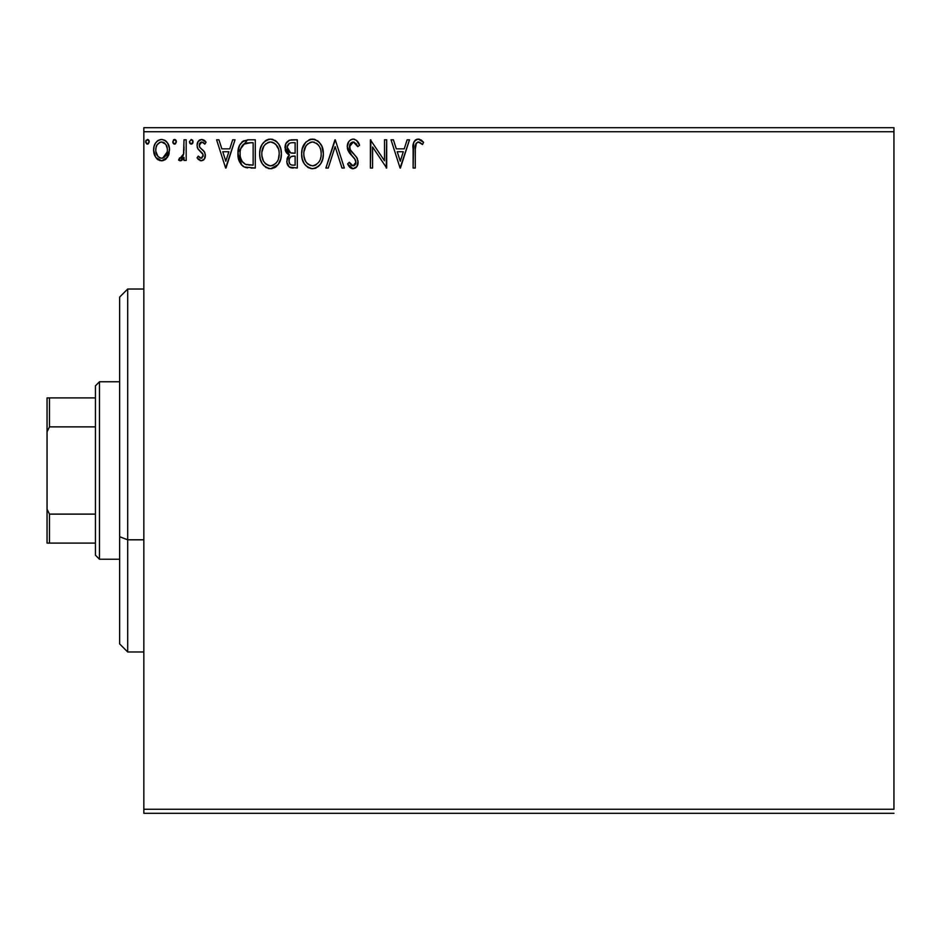 <?xml version="1.0" encoding="UTF-8"?>
<svg xmlns="http://www.w3.org/2000/svg" width="941" height="941" viewBox="0 0 941 941"><rect width="100%" height="100%" fill="white"/><g stroke="black" fill="none" stroke-linecap="round" stroke-linejoin="round"><path stroke-width="1.41" d="M143.844 131.74L893.95 131.74L893.95 809.26L143.844 809.26L143.844 131.74L143.844 813.295L893.95 813.295L143.844 813.295L143.844 809.26L893.95 809.26L893.95 131.74L143.844 131.74L143.844 127.705L143.844 131.74M167.427 157.382L169.039 153.889L169.427 148.231L167.592 143.067L165.063 140.421L161.57 139.444L158.076 140.432L155.547 143.067L154.065 146.42L153.642 151.031L154.771 155.712L156.829 158.77L159.817 160.57L163.322 160.57L166.31 158.758L169.533 150.066C169.592 144.208 166.933 140.668 161.57 139.444C156.206 140.668 153.559 144.208 153.606 150.066L155.724 157.394L161.57 160.793L167.427 157.382M184.013 139.809L186.189 139.809L184.013 139.809L183.519 154.524L182.319 157.253L180.895 158.229L179.613 157.9L178.578 160.088L181.519 160.476L184.013 157.394L184.013 160.441L186.189 160.441L186.189 139.809L186.189 160.441L186.189 139.809L184.013 139.809L183.671 153.818L178.578 160.088L180.237 160.793L184.013 157.394L184.013 160.441L186.189 160.441L184.013 160.441M201.233 160.793L204.385 158.994L205.326 154.571L204.15 151.383L199.727 147.267L199.374 144.138L201.868 141.973L204.844 144.149L206.091 142.232L204.209 140.256L201.621 139.444L198.163 141.444L197.045 145.408L198.01 149.031L203.056 154.512L202.009 157.994L200.21 158.041L198.316 156.088L197.045 157.865L201.233 160.793C204.032 160.217 205.409 158.417 205.361 155.383L204.667 152.207L199.727 147.267L199.21 145.302L201.868 141.973L204.844 144.149L206.091 142.232L201.621 139.444C198.551 140.103 197.022 142.091 197.045 145.408L197.751 148.596L202.668 153.618L203.197 155.488L201.092 158.264L198.316 156.088L197.045 157.865L201.233 160.793M237.967 152.277L247.495 139.844L248.753 139.809L243.26 141.009L239.72 145.126L238.061 151.078L238.555 159.005L241.261 164.616L244.319 167.016L255.305 168.039L255.305 139.809L248.753 139.809C241.225 140.832 237.614 145.42 237.944 153.559C237.614 159.358 239.732 163.84 244.319 167.016L255.305 168.039L255.305 139.809L255.305 168.039L251.024 168.039M291.651 139.809L297.297 139.809L289.499 140.15L285.899 143.573L285.241 150.054L286.558 152.912L289.44 155.03L287.417 157.712L286.887 162.405L289.381 167.098L297.297 168.039L297.297 139.809L297.297 168.039L297.297 139.809L291.651 139.809C287.24 140.491 285.017 143.161 284.994 147.819L289.44 155.03L286.793 161.04C286.829 165.487 289.005 167.827 293.298 168.039L292.71 168.027M328.244 168.039L325.88 168.039L334.937 139.809L325.88 168.039L328.244 168.039L335.114 146.62L341.983 168.039L344.347 168.039L335.29 139.809L344.347 168.039L335.29 139.809L325.88 168.039L328.244 168.039L335.114 146.62L341.983 168.039L344.347 168.039L341.983 168.039M384.516 139.809L384.516 160.805L370.401 139.809L370.401 168.039L372.577 168.039L372.577 146.984L386.692 168.039L386.692 139.809L384.516 139.809L386.692 139.809L384.516 139.809L384.516 160.805L370.401 139.809L370.401 168.039L372.577 168.039L372.577 146.984L386.692 168.039L386.692 139.809L386.233 168.039M415.275 149.254L416.404 142.938L419.039 142.091L422.497 144.514L423.603 142.338L421.286 140.103L418.275 139.08L415.357 140.103L413.664 142.714L413.111 168.039L415.275 168.039L415.275 149.254C414.628 145.796 415.628 143.373 418.298 141.973L422.497 144.514L423.603 142.338L418.275 139.08C413.958 140.55 412.24 143.844 413.111 148.972L413.111 168.039L415.275 168.039L415.31 147.102M407.124 139.809L409.488 139.809L400.443 168.039L409.488 139.809L407.124 139.809L404.23 148.854L396.302 148.854L393.397 139.809L391.033 139.809L400.078 168.039L409.488 139.809L407.124 139.809L404.23 148.854L396.302 148.854L393.397 139.809L391.033 139.809L400.078 168.039L391.033 139.809L393.397 139.809M353.204 139.08L350.652 139.797L348.758 141.668L347.241 146.725L348.64 151.736L354.616 158.641L355.851 161.311L355.228 164.699L353.71 165.792L351.216 165.098L349.299 162.24L347.605 163.981L349.699 167.169L353.051 168.757L356.886 166.557L358.027 161.052L356.533 157.182L350.123 149.537L349.734 144.832L351.005 142.903L353.357 141.973L356.168 143.691L357.78 146.678L359.544 145.255L356.439 140.303L353.204 139.08C349.264 139.938 347.276 142.491 347.241 146.725L351.934 155.83L354.616 158.641L355.921 162.287L353.087 165.863L349.299 162.24L347.605 163.981L353.051 168.757C356.451 168.027 358.133 165.828 358.098 162.17L356.98 157.876L350.123 149.537L349.405 146.761L353.357 141.973L357.78 146.678L359.544 145.255C358.603 141.797 356.486 139.75 353.204 139.08M323.351 153.795L321.916 146.384L319.175 142.15L314.964 139.433L309.954 139.444L305.754 142.209L302.226 148.89L301.638 153.936L302.237 159.005L304.249 163.699L307.778 167.357L311.353 168.674L315.129 168.368L318.54 166.334L320.822 163.522L322.751 158.829L323.351 153.795C323.457 145.761 319.822 140.856 312.459 139.08C305.107 140.915 301.496 145.867 301.638 153.936C301.496 162.075 305.155 167.016 312.635 168.757C319.94 166.839 323.516 161.852 323.351 153.795M281.371 153.795L280.759 148.772L278.736 144.149L275.266 140.503L270.479 139.08L265.68 140.538L262.233 144.232L260.245 148.89L259.657 153.936L260.257 159.005L262.268 163.699L265.797 167.357L270.643 168.757L274.772 167.639L278.136 164.581L280.759 158.829L281.371 153.806C281.465 145.761 277.842 140.856 270.479 139.08C263.127 140.915 259.516 145.867 259.657 153.936C259.516 162.075 263.174 167.016 270.643 168.757C277.96 166.839 281.524 161.852 281.371 153.795M232.674 139.809L235.038 139.809L225.993 168.039L235.038 139.809L232.674 139.809L229.78 148.854L221.853 148.854L218.947 139.809L216.583 139.809L225.628 168.039L235.038 139.809L232.674 139.809L229.78 148.854L221.853 148.854L218.947 139.809L216.583 139.809L225.628 168.039L216.583 139.809L218.947 139.809M193.058 141.797L192.611 140.244L191.246 139.444L189.435 141.797L189.882 143.35L191.246 144.149L192.611 143.35L193.058 141.797L191.246 139.444L189.435 141.797L191.246 144.149L193.058 141.797M176.414 141.797L175.379 139.668L173.497 139.927L172.815 142.209L173.814 143.926L175.379 143.926L176.414 141.797L174.603 144.149L176.414 141.797L174.603 139.444L172.791 141.797L174.603 144.149L173.826 143.938M149.266 141.797L148.243 139.668L146.102 140.244L145.679 142.209L146.678 143.926L148.243 143.926L149.266 141.797L147.455 144.149L149.266 141.797L147.455 139.444L145.643 141.797L147.455 144.149M893.95 127.705L143.844 127.705L893.95 127.705L893.95 131.74L893.95 127.705M415.275 168.039L413.111 168.039M413.111 148.972L413.111 148.031M413.664 142.714L414.028 141.832M414.534 140.985L415.334 140.127M416.028 139.633L417.286 139.174M419.098 139.15L421.627 140.362M423.603 142.338L422.497 144.514L421.192 143.397M420.462 142.844L417.757 142.044M419.721 142.385L418.298 141.973M415.898 143.714L416.404 142.938M415.487 145.102L415.404 145.749M415.381 145.973L415.322 147.055M400.266 161.229L397.22 151.748L403.301 151.748L400.266 161.229L397.22 151.748L403.301 151.748L400.266 161.229M372.577 168.039L370.401 168.039L370.895 139.809M353.792 139.115L354.675 139.303M359.544 145.255L357.78 146.678L357.439 145.902L357.78 146.678M357.439 145.879L356.192 143.714M354.192 142.115L352.51 142.079M351.687 142.42L350.405 143.538M350.017 144.173L349.746 144.808M349.487 145.784L349.464 147.478M349.405 146.761L350.475 150.148M350.899 150.772L351.381 151.419M351.746 151.877L352.452 152.701M352.722 152.995L353.722 154.042M354.475 154.806L356.204 156.747M357.474 158.888L356.98 157.876M358.074 162.746L358.074 161.605M358.027 163.322L357.815 164.44M357.803 164.487L357.298 165.839M356.18 167.404L355.533 167.957M352.569 168.733L351.216 168.333M350.428 167.839L349.699 167.18M349.699 167.169L348.746 165.945M348.064 164.828L348.546 165.64M347.605 163.981L349.299 162.24L349.829 163.193M350.864 164.722L351.534 165.357M351.769 165.498L353.71 165.792M354.334 165.545L355.71 163.746M355.769 163.522L355.851 161.311M355.58 160.346L354.616 158.653M355.157 159.464L351.922 155.83M351.028 154.889L349.358 152.854M348.041 150.548L347.617 149.325M347.582 149.243L347.347 148.125M347.323 145.408L347.264 146.055M348.182 142.62L348.735 141.691M348.77 141.632L349.593 140.644M350.664 139.786L352.487 139.127M349.97 163.44L349.299 162.24M323.21 156.288L323.022 157.57M322.739 158.853L322.434 159.935M322.081 160.923L320.822 163.522M320.105 164.593L319.317 165.557M316.058 168.004L315.153 168.357M311.353 168.674L307.778 167.357M308.483 167.769L307.801 167.38M305.801 165.687L304.272 163.722M302.743 160.64L302.226 158.994M301.849 157.076L301.779 156.477M301.673 155.218L301.673 152.654M301.779 151.36L301.908 150.489M303.378 145.737L304.202 144.267M303.39 145.714L305.754 142.22M309.013 139.797L309.942 139.456M309.989 139.433L311.142 139.174M313.753 139.174L314.941 139.433M317.529 140.691L319.175 142.15M321.94 146.42L322.434 147.725M323.045 150.172L323.21 151.254M311.306 142.079L312.024 141.997M320.41 158.911L320.881 157.065M315.082 165.334L312.53 165.863C306.613 164.369 303.696 160.393 303.814 153.936L303.919 155.983L303.814 153.936C303.672 147.419 306.578 143.444 312.53 141.973C318.399 143.444 321.281 147.384 321.175 153.806L321.069 151.783L321.175 153.806C321.316 160.288 318.434 164.299 312.53 165.863L313.047 165.851M305.225 160.558L306.237 162.264M305.296 160.723L303.919 155.983M306.742 162.899L307.883 164.04L306.742 162.899M309.554 142.656L310.518 142.279M303.919 151.889L305.849 146.102L307.966 143.679M306.437 145.243L305.096 147.514M319.94 147.596L320.528 149.172M316.364 143.15L317.87 144.467M313.541 142.044L314.529 142.267M313.718 165.745L314.565 165.534M321.152 154.83L321.069 155.853M288.393 166.157L290.051 167.474M288.381 166.145L287.675 165.016M287.158 163.71L286.887 162.417M287.405 157.723L286.946 159.347M287.417 157.688L287.723 157.053M288.205 156.277L288.746 155.653M288.416 154.512L287.499 153.877M286.57 152.912L285.641 151.289M285.252 150.066L285.417 150.678M284.994 147.819L285.017 147.078M286.217 142.985L286.617 142.385M288.84 140.421L289.487 140.15M286.817 161.723L286.887 162.405M290.604 167.686L291.945 167.957M292.616 168.016L293.298 168.039M287.605 150.125L287.158 147.819C287.358 144.361 289.193 142.656 292.639 142.703L295.121 142.703L295.121 153.195L290.569 152.865L294.027 153.195L290.569 152.865L287.193 147.208L287.276 149.054M289.922 164.052L289.016 161.805L289.369 158.723L291.051 156.629L294.015 156.088L292.333 156.218M289.169 159.347L288.969 160.993C289.075 157.7 290.757 156.065 294.015 156.088L295.121 156.088L295.121 165.145L292.874 165.145C290.275 165.028 288.969 163.64 288.969 160.993L289.84 163.969M291.651 165.028L290.828 164.746M289.804 152.548L288.052 150.972M287.276 146.584L289.358 143.326M288.64 143.891L287.958 144.773M287.64 145.432L287.334 146.349M289.169 162.605L289.016 161.805M289.369 158.723L290.263 157.253M294.015 156.088L295.121 156.088L295.121 165.145L292.874 165.145M281.218 156.347L281.041 157.57M280.759 158.841L280.453 159.935M280.1 160.911L278.818 163.558M278.124 164.593L270.643 168.757M269.326 168.674L268.103 168.415M266.503 167.769L265.821 167.38M263.821 165.687L262.292 163.734M260.751 160.605L260.245 158.994M259.869 157.076L259.692 155.206M259.798 151.407L259.916 150.489M260.751 147.278L260.363 148.455M263.762 142.22L262.233 144.244M265.15 140.927L267.032 139.797M267.997 139.433L269.161 139.174M271.773 139.174L272.961 139.433M275.537 140.679L277.23 142.185M279.947 146.42L280.453 147.725M281.065 150.172L281.218 151.23M271.279 168.733L271.914 168.662M274.772 167.639L276.56 166.334M269.326 142.079L270.043 141.997M273.466 142.62L275.901 144.479L278.548 149.172M278.418 158.911L279.195 153.806C279.324 160.288 276.442 164.299 270.549 165.863L269.538 165.781L270.549 165.863C264.633 164.369 261.716 160.393 261.821 153.936C261.68 147.419 264.597 143.444 270.549 141.973C276.419 143.444 279.301 147.384 279.195 153.806L278.901 157.065M276.501 162.605L273.502 165.134L271.067 165.851M263.233 160.558L264.256 162.264M261.821 153.936L261.939 155.983L261.821 153.936M263.315 160.723L261.939 155.983M264.762 162.899L265.891 164.04L264.762 162.899M267.573 142.656L268.526 142.279M261.939 151.889L263.868 146.102L265.974 143.679M264.456 145.243L263.115 147.514M279.195 153.806L279.089 151.783L279.195 153.806M277.96 147.596L277.125 146.078M275.901 144.479L273.513 142.644M271.561 142.044L272.549 142.267M271.737 165.745L272.584 165.534M273.102 165.334L276.031 163.169M247.624 167.863L246.083 167.604M245.942 167.569L245.142 167.345M243.425 166.522L242.672 166.004M241.79 165.193L237.944 153.559M243.343 140.974L241.861 142.091M241.955 161.217L245.46 164.346C241.614 161.911 239.826 158.323 240.108 153.571L240.167 155.159L240.108 153.571C239.837 149.149 241.461 145.773 245.001 143.42L243.719 144.173L250.8 142.703L246.413 143.008L253.141 142.703L253.141 165.145L245.46 164.346L242.39 161.887L240.649 158.076L241.225 159.805M242.931 144.867L241.425 147.067L243.719 144.173M246.989 164.781L246.213 164.604M250.13 165.11L248.553 165.004M240.331 150.607L240.567 149.443M225.816 161.229L222.782 151.748L228.851 151.748L225.816 161.229L222.782 151.748L228.851 151.748L225.816 161.229M200.574 160.723L199.963 160.523M197.869 158.9L198.822 159.817M197.045 157.865L198.316 156.088L198.869 156.853L198.316 156.088M199.08 157.112L201.574 158.194M203.08 156.394L203.162 154.994M203.197 155.488L202.456 153.301L203.197 155.488M201.103 151.96L200.504 151.489M197.434 147.831L197.21 147.043M197.104 144.373L197.434 142.903M197.645 142.362L198.163 141.444M198.798 140.656L199.915 139.833M202.703 139.574L205.197 141.056M205.256 141.126L204.209 140.256M206.091 142.232L204.844 144.149L204.279 143.361M204.056 143.103L203.15 142.362M201.28 142.056L200.28 142.644M199.892 143.091L199.374 144.138M199.351 144.232L199.727 147.267L199.21 145.302M201.386 148.901L202.809 149.995M205.138 157.265L204.656 158.535M203.056 160.299L203.868 159.652M199.633 139.986L198.822 140.632M192.94 142.656L192.611 143.35M192.599 143.361L191.94 143.985M189.611 142.809L190.458 143.926M192.54 140.15L192.929 140.879M182.566 159.664L181.872 160.264M181.507 160.476L180.895 160.711M180.002 160.782L178.578 160.088L179.613 157.9L181.19 158.147M179.613 157.9L180.59 158.264L179.613 157.9M183.072 155.9L183.871 152.066M183.966 150.278L184.013 146.737M183.883 152.054L183.519 154.524M172.897 142.609L173.238 143.35M173.814 139.668L174.403 139.456M174.603 139.444L175.379 139.668M175.967 140.256L176.273 140.879M166.334 158.735L164.969 159.841M161.123 160.782L162.005 160.782M158.17 159.841L157.476 159.347M154.759 155.688L154.148 154.053M154.089 153.854L153.724 151.983M153.642 151.031L153.606 150.054M153.724 148.243L153.854 147.361M154.077 146.42L154.677 144.691M154.747 144.538L155.547 143.067M156.629 141.632L157.57 140.774M158.064 140.432L160.605 139.503M162.028 139.468L164.675 140.197M165.64 140.821L166.686 141.832M167.604 143.079L168.274 144.279M168.345 144.432L169.074 146.396M169.074 146.42L168.357 144.444M169.051 153.877L168.38 155.688M166.722 141.879L165.063 140.421M161.57 141.973L160.205 142.185L161.57 141.973C165.534 142.997 167.463 145.679 167.369 150.042C167.463 154.43 165.534 157.171 161.57 158.264L161.57 158.264C157.618 157.159 155.688 154.43 155.783 150.042L156.1 147.325L155.783 150.042C155.677 145.679 157.606 142.985 161.57 141.973L165.628 144.208M166.004 144.785L167.286 148.678M167.286 151.442L165.992 155.347L164.169 157.418L161.57 158.264L162.934 158.041M160.876 158.206L157.97 156.465L155.853 151.43M159.664 142.397L157.135 144.785L160.217 142.185M164.699 143.197L163.805 142.561M162.699 158.123L167.216 151.948M146.102 140.244L145.749 140.985M147.455 139.444L148.231 139.668M148.737 140.15L149.16 140.985M317.882 144.479L319.117 146.078M320.705 149.795L321.069 151.783M319.646 160.746L319.152 161.64M316.364 164.604L315.494 165.134M310.53 165.545L307.883 164.04M293.157 153.183L292.286 153.148M291.851 153.101L290.992 152.983M288.017 150.925L287.64 150.207M287.158 147.819L287.193 147.208M292.639 142.703L295.121 142.703L295.121 153.195L294.027 153.195M278.724 149.795L279.089 151.783M277.666 160.746L277.16 161.64M268.538 165.545L265.903 164.04M250.8 142.703L253.141 142.703L253.141 165.145L251.718 165.145M240.649 158.076L240.355 156.747M241.778 146.408L242.178 145.784M245.342 143.291L246.413 143.008M155.783 150.042L155.865 148.678M156.1 147.325L157.135 144.785M162.922 142.185L164.157 142.785M167.051 152.795L165.992 155.347M160.205 158.041L158.982 157.406M127.705 539.793L127.705 289.016L127.705 539.793L143.844 539.793L127.705 539.793L127.705 651.984L127.705 539.793L119.636 536.723L127.705 539.793M119.636 297.085L119.636 536.723L119.636 297.085L127.705 289.016L143.844 289.016M119.636 643.915L119.636 536.723L119.636 643.915L127.705 651.984L143.844 651.984M95.441 514.127L95.441 555.19L99.475 559.225L99.475 381.775L95.441 385.81L95.441 514.127L95.441 385.81L99.475 381.775L99.475 559.225L119.636 559.225L99.475 559.225L95.441 555.19L95.441 514.127L49.473 514.127L47.05 509.21L47.05 431.79L49.473 426.873L95.441 426.873L49.473 426.873L49.473 397.914L47.05 397.914L47.05 431.79L47.05 397.914L49.473 397.914L49.473 426.873L47.05 431.79L47.05 543.086L95.441 543.086L49.473 543.086L49.473 514.127L49.473 543.086L47.05 543.086L47.05 509.21L49.473 514.127L95.441 514.127M119.636 381.775L99.475 381.775L119.636 381.775M95.441 397.914L49.473 397.914L95.441 397.914"/></g></svg>
